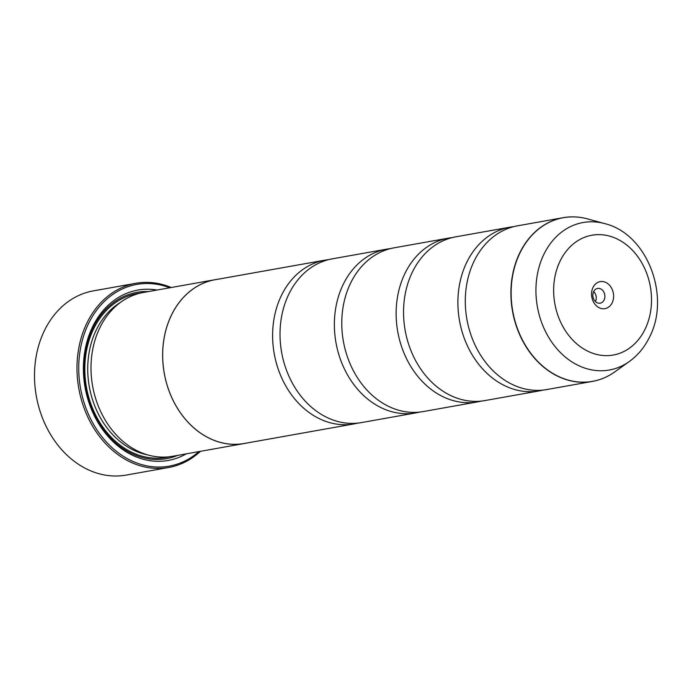 <?xml version="1.0" encoding="UTF-8"?>
<svg xmlns="http://www.w3.org/2000/svg" width="692" height="692" viewBox="0 0 692 692"><rect width="100%" height="100%" fill="white"/><g stroke="black" fill="none" stroke-linecap="round" stroke-linejoin="round"><path stroke-width="1.04" d="M543.047 390.08A83.161 66.302 -100.1 0 1 539.362 390.876A83.161 66.302 -100.1 0 1 470.811 352.462A83.161 66.302 -100.1 0 1 466.936 261.965A83.161 66.302 -100.1 0 1 510.177 227.14A83.161 66.302 -100.1 0 1 513.905 226.613M481.286 401.092A83.161 66.302 -100.1 0 1 477.601 401.879A83.161 66.302 -100.1 0 1 409.05 363.473A83.161 66.302 -100.1 0 1 405.183 272.968A83.161 66.302 -100.1 0 1 448.416 238.143A83.161 66.302 -100.1 0 1 452.144 237.615M419.525 412.095A83.161 66.302 -100.1 0 1 415.84 412.89A83.161 66.302 -100.1 0 1 347.289 374.484A83.161 66.302 -100.1 0 1 343.422 283.98A83.161 66.302 -100.1 0 1 386.655 249.155A83.161 66.302 -100.1 0 1 390.383 248.627M357.764 423.106A83.161 66.302 -100.1 0 1 354.079 423.902A83.161 66.302 -100.1 0 1 285.528 385.487A83.161 66.302 -100.1 0 1 281.661 294.982A83.161 66.302 -100.1 0 1 324.894 260.166A83.161 66.302 -100.1 0 1 328.631 259.638M135.814 283.305L93.325 290.882A93.55 74.598 79.9 0 0 44.686 330.058A93.55 74.598 79.9 0 0 49.037 431.877A93.55 74.598 79.9 0 0 126.16 475.084L168.649 467.507A93.55 74.598 -100.1 0 1 91.526 424.3A93.55 74.598 -100.1 0 1 87.175 322.481A93.55 74.598 -100.1 0 1 135.814 283.305A93.55 74.598 -100.1 0 1 171.209 287.517M612.126 302.897A13.719 10.942 79.9 0 0 608.13 283.91A13.719 10.942 79.9 0 0 593.044 287.37A13.719 10.942 79.9 0 0 597.04 306.357A13.719 10.942 79.9 0 0 612.126 302.897M604.09 300.025A7.482 5.969 79.9 0 0 603.735 291.886A7.482 5.969 79.9 0 0 597.568 288.426A7.482 5.969 79.9 0 0 593.675 291.566A7.482 5.969 79.9 0 0 594.021 299.705A7.482 5.969 79.9 0 0 600.198 303.165A7.482 5.969 79.9 0 0 604.09 300.025M595.449 301.556A7.482 5.969 79.9 0 0 593.667 291.574M169.756 287.777A92.304 73.603 79.9 0 0 88.784 323.06A92.304 73.603 79.9 0 0 104.319 439.654A92.304 73.603 79.9 0 0 198.959 451.591M200.412 451.331A93.55 74.598 -100.1 0 1 168.649 467.507M214.961 279.715L143.313 292.491A83.196 66.337 79.9 0 0 100.055 327.325A83.196 66.337 79.9 0 0 103.93 417.873A83.196 66.337 79.9 0 0 172.516 456.305L244.155 443.537A83.196 66.337 -100.1 0 1 175.569 405.105A83.196 66.337 -100.1 0 1 171.702 314.557A83.196 66.337 -100.1 0 1 214.961 279.715A83.196 66.337 -100.1 0 1 217.029 279.395M157.023 290.043A86.526 68.992 79.9 0 0 92.806 326.33A86.526 68.992 79.9 0 0 103.073 430.208A86.526 68.992 79.9 0 0 186.226 453.857M148.495 291.566A84.45 67.332 79.9 0 0 93.013 327.723A84.45 67.332 79.9 0 0 100.591 425.606A84.45 67.332 79.9 0 0 177.688 455.379M603.597 378.117A83.161 66.302 -100.1 0 1 592.378 381.422L546.775 389.553A83.161 66.302 -100.1 0 1 478.215 351.147A83.161 66.302 -100.1 0 1 474.349 260.642A83.161 66.302 -100.1 0 1 517.59 225.817L563.193 217.686A83.161 66.302 -100.1 0 1 574.87 216.916M246.214 443.122A83.196 66.337 -100.1 0 1 244.155 443.537M539.362 390.876L485.014 400.556A83.161 66.302 -100.1 0 1 416.463 362.15A83.161 66.302 -100.1 0 1 412.588 271.645A83.161 66.302 -100.1 0 1 455.829 236.828L510.177 227.14M477.601 401.879L423.253 411.567A83.161 66.302 -100.1 0 1 354.702 373.161A83.161 66.302 -100.1 0 1 350.827 282.656A83.161 66.302 -100.1 0 1 394.068 247.831L448.416 238.143M415.84 412.89L361.492 422.578A83.161 66.302 -100.1 0 1 292.941 384.172A83.161 66.302 -100.1 0 1 289.074 293.668A83.161 66.302 -100.1 0 1 332.307 258.843L386.655 249.155M354.079 423.902L244.146 443.494A83.161 66.302 -100.1 0 1 175.595 405.088A83.161 66.302 -100.1 0 1 171.728 314.583A83.161 66.302 -100.1 0 1 214.961 279.758L324.894 260.166M592.378 381.422A83.161 66.302 -100.1 0 1 523.827 343.016A83.161 66.302 -100.1 0 1 519.952 252.511A83.161 66.302 -100.1 0 1 563.193 217.686C571.22 216.276 579.299 216.674 587.43 218.88A83.118 66.268 79.9 0 0 520.176 252.502A83.118 66.268 79.9 0 0 532.036 354.901A83.118 66.268 79.9 0 0 614.712 371.933C607.844 376.811 600.405 379.977 592.378 381.422M120.546 302.343A81.12 64.685 79.9 0 0 96.56 329.383A81.12 64.685 79.9 0 0 147.742 454.921M140.242 293.131A83.196 66.337 79.9 0 0 93.878 328.432A83.196 66.337 79.9 0 0 98.705 420.632A83.196 66.337 79.9 0 0 169.41 456.763M604.704 223.602C647.487 233.861 671.041 296.773 649.304 337.549C644.416 347.427 637.739 355.42 629.288 361.535A74.909 59.728 -100.1 0 1 554.768 346.19A74.909 59.728 -100.1 0 1 544.085 253.903A74.909 59.728 -100.1 0 1 604.704 223.602L587.43 218.88M560.269 260.711A60.853 48.518 79.9 0 0 577.993 344.893A60.853 48.518 79.9 0 0 644.901 329.556A60.853 48.518 79.9 0 0 627.177 245.375A60.853 48.518 79.9 0 0 560.269 260.711M629.288 361.535L614.712 371.933"/></g></svg>
